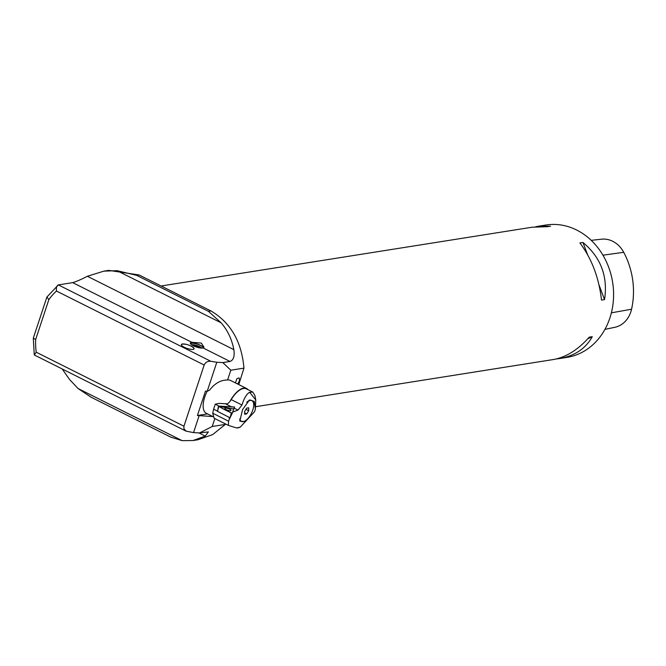 <?xml version="1.0" encoding="UTF-8"?>
<svg xmlns="http://www.w3.org/2000/svg" width="666" height="666" viewBox="0 0 666 666"><rect width="100%" height="100%" fill="white"/><g stroke="black" fill="none" stroke-linecap="round" stroke-linejoin="round"><path stroke-width="1" d="M255.894 406.66L553.213 359.557C566.008 357.317 578.013 349.858 589.21 337.179L592.274 336.696C585.564 348.659 574.683 355.944 559.64 358.541L566.916 357.384A67.008 56.885 -99 0 0 609.889 317.982A67.008 56.885 -99 0 0 600.274 251.007A67.008 56.885 -99 0 0 545.953 225.025L538.669 226.174L550.541 226.207L547.477 226.698L532.251 227.198L161.955 285.856M579.903 242.94L582.966 242.457C600.849 257.426 608.05 276.473 604.545 299.583L601.49 300.066C599.017 277.905 591.816 258.858 579.903 242.94M559.64 358.541L556.143 358.982M535.747 226.748L538.669 226.174M604.936 329.362L614.743 327.331A26.457 22.461 -99 0 0 631.568 309.207A71.687 60.864 -99 0 0 623.717 252.297A26.457 22.461 -99 0 0 601.515 239.202L591.208 240.334M587.787 338.794L592.274 336.696M604.545 299.583L599.042 285.006M587.537 254.562L582.966 242.457M191.234 346.129A6.718 1.84 18.3 0 0 181.36 344.58A6.718 1.84 18.3 0 0 187.154 348.435A6.718 1.84 18.3 0 0 194.106 348.793A6.718 1.84 18.3 0 0 191.234 346.129M194.081 348.867A6.718 1.84 18.3 0 0 192.89 347.294A16.75 16.75 0 0 0 183.225 344.106A6.718 1.84 18.3 0 0 181.335 344.655M203.263 347.935A6.702 1.84 18.3 0 0 200.374 345.413A6.702 1.84 18.3 0 0 190.576 343.739M136.605 275.341L208.433 311.322L221.129 322.827L116.991 270.662L136.605 275.341L139.086 274.95L210.914 310.93C230.644 322.585 241.658 341.65 243.956 368.123L238.769 384.573M225.508 423.934L225.333 424.417L212.204 426.498L214.835 418.556M116.991 270.662L103.829 271.154L87.363 276.265C81.502 279.354 76.607 281.477 72.694 282.634L58.358 284.906L210.822 361.28C207.617 361.047 205.403 362.296 204.171 365.026L183.941 426.198L183.891 428.679L186.047 431.143L193.54 432.609L199.559 432.942L208.383 431.893L205.253 436.088L193.048 440.526L197.935 439.751L212.621 434.623L225.333 424.417M139.086 274.95L108.716 270.379L103.829 271.154M91.15 397.244L78.014 388.494L182.151 440.659L170.654 437.071M62.313 369.164L69.572 379.512L78.014 388.494M193.048 440.526L182.151 440.659M248.043 389.685A20.105 9.074 116.6 0 0 246.578 388.486L230.419 380.394A20.105 9.074 116.6 0 0 227.581 380.003L230.827 370.204L222.819 362.595L216.8 362.254L207.193 391.317L205.503 391.042L197.411 415.509L212.854 416.558M227.581 380.003C220.871 379.92 214.877 383.283 209.607 390.11L207.193 391.317M243.956 368.123L230.827 370.204M237.471 383.924C239.41 381.676 239.935 379.67 239.044 377.905L236.946 378.654L235.364 382.867M221.129 322.827C227.605 330.244 231.843 339.185 233.841 349.642C234.815 356.144 233.55 360.081 230.036 361.455L222.819 362.595M203.138 347.977L203.971 347.177L201.348 343.098L191.825 342.307A7.118 1.956 18.3 0 0 190.376 342.965A7.118 1.956 18.3 0 0 195.205 346.578A7.118 1.956 18.3 0 0 203.138 347.977L230.036 361.455M210.822 361.28L216.8 362.254M212.204 426.498L199.559 432.942M193.54 432.609L199.101 415.784M203.605 347.735A7.118 1.956 18.3 0 0 200.591 345.371A7.118 1.956 18.3 0 0 190.393 343.39M197.411 415.509L207.551 413.902M213.778 417.024L206.269 413.261A20.105 9.074 -63.4 0 1 207.118 391.3M186.047 431.143L34.266 354.953L36.239 352.214L183.941 426.198M204.171 365.026L56.468 291.042C56.102 287.729 56.735 285.681 58.358 284.906L46.903 297.028L33.308 338.128L35.664 339.51A58.633 49.775 -99 0 0 36.239 352.214M46.903 297.028L48.851 299.633L35.664 339.51M201.731 348.102A5.861 1.607 18.3 0 0 199.559 346.628A5.861 1.607 18.3 0 0 191.708 344.788M199.708 347.877L196.57 346.02L193.331 345.746M196.57 346.02L196.254 346.961M246.578 388.486A20.105 9.074 116.6 0 0 230.444 400.549A20.105 9.074 116.6 0 0 229.986 401.382M215.268 404.162L218.981 406.094L234.565 407.001L232.692 412.079L238.012 410.09L241.991 405.011L231.21 399.608A8.375 3.78 116.6 0 1 227.289 403.846L219.039 403.388L215.268 404.162L213.611 409.174L217.507 411.188M230.145 417.49L229.279 419.322L229.295 417.432M213.611 409.174L212.729 413.211L228.58 421.195L229.279 419.322M228.58 421.195L228.371 425.383L214.094 418.19L212.729 413.211M254.529 411.738L255.369 409.207L254.245 401.332L249.434 400.05L242.607 409.532L239.818 421.103L245.388 421.645L254.529 411.738L240.268 427.106L236.588 427.955L228.371 425.383M255.369 409.207L255.761 399.95L249.6 392.232C246.578 394.064 244.039 398.326 241.991 405.011M245.945 409.315L248.709 410.706L246.686 413.927L244.672 414.244L244.672 411.347L246.695 408.125L248.709 407.808L248.709 410.706M244.672 412.912L246.686 413.927M246.761 402.239A11.638 5.253 -63.4 0 1 251.906 400.616A11.638 5.253 -63.4 0 1 251.39 413.378A11.638 5.253 -63.4 0 1 241.475 421.436A11.638 5.253 -63.4 0 1 239.81 418.789M241.217 421.287A11.638 5.253 -63.4 0 1 240.942 421.17A11.638 5.253 -63.4 0 1 239.727 419.888M248.942 400.308A11.638 5.253 -63.4 0 1 251.365 400.349A11.638 5.253 -63.4 0 1 251.631 400.499M252.797 392.066L246.395 388.861A19.68 8.891 116.6 0 0 231.21 399.608M249.6 392.232L252.789 392.091L254.903 395.521L255.761 399.95M237.812 427.98L240.268 427.106M233.674 408.907L234.565 407.001M224.883 408.391A3.222 0.882 18.3 0 0 224.875 408.408A3.222 0.882 18.3 0 0 227.664 410.239A3.222 0.882 18.3 0 0 230.985 410.431A3.222 0.882 18.3 0 0 230.994 410.414A3.222 0.882 18.3 0 0 228.213 408.558A3.222 0.882 18.3 0 0 224.883 408.391A3.222 0.882 18.3 0 0 224.875 408.408A3.222 0.882 18.3 0 0 227.664 410.239A3.222 0.882 18.3 0 0 230.985 410.431A3.222 0.882 18.3 0 0 230.994 410.414A3.222 0.882 18.3 0 0 228.213 408.558A3.222 0.882 18.3 0 0 224.883 408.391M232.284 413.178L230.045 417.815L217.482 411.33L218.465 406.277L231.293 413.003L232.292 413.178L233.683 408.966L218.465 406.277M232.292 413.178L233.683 408.966L218.831 406.218C220.954 407.9 228.355 411.721 232.292 413.17L230.07 417.823L231.293 413.003M631.568 309.207L611.38 312.837M623.717 252.297L602.938 255.195M205.253 436.088L198.901 432.908M87.363 276.265L233.841 349.642M191.825 342.307L72.694 282.634M210.914 310.93L208.433 311.322M56.468 291.042A58.633 49.775 -99 0 0 48.851 299.633M232.118 407.134L225.749 403.946M238.012 410.09L234.116 408.141M218.739 406.518L217.491 411.33M34.266 354.953L33.3 338.186M171.137 437.312L90.501 396.911M251.906 400.616L251.365 400.349M241.475 421.436L240.942 421.17"/></g></svg>
